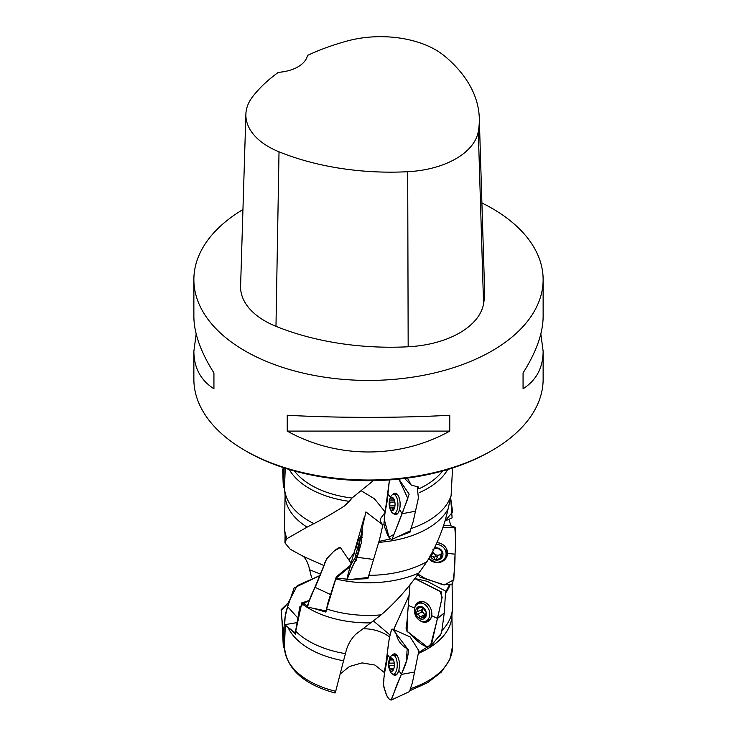 <?xml version="1.0" encoding="UTF-8"?>
<svg xmlns="http://www.w3.org/2000/svg" width="737" height="737" viewBox="0 0 737 737"><rect width="100%" height="100%" fill="white"/><g stroke="black" fill="none" stroke-linecap="round" stroke-linejoin="round"><path stroke-width="1.11" d="M418.966 653.157A83.392 48.145 0 0 0 451.809 617.026L452.426 609.213A84.018 48.504 0 0 0 452.509 606.459L452.085 584.395M449.892 585.224A83.392 48.145 180 0 1 446.152 592.29M442.366 630.098A84.018 48.504 0 0 0 452.426 609.213M371.006 622.866A83.392 48.145 180 0 1 301.7 603.557L295.73 631.24A84.018 48.504 0 0 0 345.441 653.636L346.104 651.02C347.707 644.866 350.84 639.366 355.492 634.502L381.14 614.861A84.018 48.504 180 0 1 326.648 608.965L325.901 612.078L312.921 608.209M452.26 473.615L451.108 495.577L448.059 509C443.969 527.572 436.93 545.131 426.935 561.677L418.856 573.027A83.392 48.145 180 0 1 335.786 578.941L326.648 608.965M418.856 573.027C407.69 588.799 395.115 602.746 381.14 614.861M284.436 646.681L285.311 625.824M287.872 627.113A83.392 48.145 0 0 0 343.543 660.767L335.685 691.315C335.142 693.287 334.92 693.526 335.031 692.025L335.059 693.001M448.059 509A83.392 48.145 180 0 1 378.809 542.349M426.935 561.677A84.018 48.504 180 0 1 368.97 575.33M447.728 469.506A83.392 48.145 180 0 1 419.602 492.528M451.108 495.577A84.018 48.504 180 0 1 411.633 528.365M313.934 523.62L307.08 527.13A83.392 48.145 180 0 1 285.191 496.766L284.574 488.953A84.018 48.504 180 0 0 313.934 523.62C322.935 519.041 333.004 513.228 344.142 506.19L349.329 501.344A83.392 48.145 180 0 1 289.272 469.506M285.265 468.262L284.491 487.065A84.018 48.504 180 0 0 284.574 488.953M307.08 527.13L287.006 538.618A84.018 48.504 180 0 1 284.574 529.037A84.018 48.504 180 0 1 284.491 526.282L285.081 495.402M287.006 538.618L285.753 540.645A83.392 48.145 180 0 1 285.191 536.849L284.574 529.037M285.753 540.645L284.943 542.929L290.249 549.258L303.46 556.463L324.096 565.62M311.548 577.495L309.614 569.738C308.462 564.045 306.417 559.613 303.46 556.463M387.561 653.83L384.217 672.457L374.958 665.069L362.079 662.895L349.495 666.488L340.135 674.033M439.906 635.036L440.477 635.294L440.717 634.06M419.04 652.273L427.331 647.058M435.41 640.527L440.477 635.294M345.441 653.636L343.543 660.767M290.24 628.928L295.463 634.235L295.73 631.24M309.015 600.775L301.792 602.82L301.7 603.557M346.924 579.153L335.998 578.121L335.786 578.941M335.998 578.121L350.011 566.725M449.174 585.242L445.949 591.673M449.202 520.027L450.933 525.803M409.099 595.321L393.632 629.601M307.366 605.832L301.792 602.82M368.251 577.366L367.855 578.683L351.595 579.319M373.447 620.996L389.799 634.787M382.825 524.901L383.01 524.127L382.789 524.873M368.122 577.467L367.855 578.683M383.01 524.127L381.84 524.191M348.914 560.028L354.571 552.253M351.816 563.354L350.83 562.792M410.389 530.76L409.984 532.206L396.57 537.218M390.38 538.977L379.085 541.4M409.293 531.257L409.984 532.206M385.285 512.169L380.338 518.922C380.246 520.783 380.808 522.478 382.033 524.007M361.038 490.658L374.405 498.756L385.239 512.077M418.892 488.824A80.711 46.597 -0 0 0 442.513 471.007M404.558 478.47L411.255 485.103L418.745 487.093L418.478 488.299M407.404 478.101L411.255 485.103M349.329 501.344L352 498.037L373.346 480.644M294.487 471.007A80.711 46.597 -0 0 0 311.429 485.37A80.711 46.597 -0 0 0 352 498.037M491.984 450.482L490.022 451.615A171.859 99.219 180 0 1 246.978 451.615L245.016 450.482A174.632 100.822 -0 0 0 491.984 450.482A174.632 100.822 -0 0 0 543.132 379.196L543.132 351.309C543.003 367.818 536.315 380.31 523.067 388.767L523.067 372.931C536.315 351.982 543.003 333.188 543.132 316.551L543.132 279.609A174.632 100.822 180 0 1 368.5 380.43A174.632 100.822 180 0 1 193.868 279.609A174.632 100.822 180 0 1 242.952 209.529M193.868 279.609L193.868 316.551C193.997 333.188 200.685 351.982 213.933 372.931L213.933 388.767C200.685 380.31 193.997 367.818 193.868 351.309L193.868 379.196A174.632 100.822 -0 0 0 245.016 450.482L246.978 451.615M481.906 202.942A174.632 100.822 180 0 1 491.984 208.313A174.632 100.822 180 0 1 543.132 279.609M287.227 431.09L287.227 415.244C337.159 418.063 399.841 418.063 449.773 415.244L449.773 431.09C399.841 458.939 337.159 458.939 287.227 431.09L449.773 431.09M540.838 333.925L543.132 351.309M193.868 351.309L196.162 333.925M479.29 118.067L484.587 290.019A199.58 115.23 180 0 1 483.564 303.865A83.161 48.006 180 0 1 408.169 346.777A199.58 115.23 180 0 1 275.979 326.325A83.161 48.006 180 0 1 240.594 286.168L245.882 114.217A77.864 44.957 180 0 1 252.671 96.639A194.282 112.171 180 0 1 278.365 72.346A33.266 19.208 180 0 0 307.476 55.432A194.282 112.171 180 0 1 347.486 40.931A77.864 44.957 180 0 1 444.439 55.929A194.282 112.171 180 0 1 479.29 118.067A194.282 112.171 180 0 1 478.304 131.545A77.864 44.957 180 0 1 407.699 171.721A194.282 112.171 180 0 1 279.019 151.813A77.864 44.957 180 0 1 245.882 114.217M523.067 372.931L523.067 388.767M213.933 388.767L213.933 372.931M390.186 500.11L389.477 500.727L389.984 502.146L389.633 507.369L390.389 507.95M394.59 507.775L394.719 507.296A6.633 2.939 -91.5 0 0 394.553 500.653L391.927 497.383L391.826 498.24C392.314 499.714 391.844 500.34 390.435 500.137L394.267 500.119M394.535 507.857L392.259 510.64A6.633 2.939 -91.5 0 0 394.719 507.296M394.608 507.719L390.628 507.904C392.047 507.636 392.545 508.263 392.121 509.764L392.259 510.64A6.633 2.939 -91.5 0 1 389.633 507.369A6.651 2.948 88.5 0 1 391.927 497.364A6.651 2.948 88.5 0 1 394.728 507.296A6.651 2.948 88.5 0 1 389.624 507.378A6.633 2.939 -91.5 0 1 389.477 500.727A6.633 2.939 -91.5 0 1 391.927 497.383A6.633 2.939 -91.5 0 1 394.553 500.653M391.227 511.45A15.523 15.523 0 0 1 390.84 496.627A9.563 4.229 88.5 0 1 393.447 494.407A9.563 4.229 88.5 0 1 397.934 503.859A9.563 4.229 88.5 0 1 393.963 513.523A9.563 4.229 88.5 0 1 391.236 511.45M355.888 548.577L358.173 540.682M357.454 542.911L356.8 543.51L356.865 544.975M358.339 540.378L358.053 539.585L355.087 549.857M362.576 537.715L360.623 537.172L355.529 555.606A15.523 15.523 0 0 1 354.571 552.308M430.168 555.652L431.412 556.306C433.107 556.149 434.056 556.969 434.24 558.738L435.143 559.945L441.371 558.213A6.633 6.117 -160.6 0 0 442.605 552.234A6.633 6.117 -160.6 0 0 437.64 547.941A6.633 6.117 -160.6 0 0 434.406 547.969A6.651 6.136 19.4 0 1 442.974 553.911A6.651 6.136 19.4 0 1 435.134 559.963A6.651 6.136 19.4 0 1 430.251 555.928A6.633 6.117 -160.6 0 0 435.143 559.945A6.633 6.117 -160.6 0 0 441.371 558.213L441.61 557.808M441.371 558.213L441.168 554.915L442.605 552.234L437.64 547.941L432.868 549.305M442.228 553.33L442.605 552.234L442.228 553.33M436.12 544.385A9.563 8.826 19.4 0 1 445.636 556.472A9.563 8.826 19.4 0 1 434.821 561.944A9.563 8.826 19.4 0 1 428.971 558.195M446.401 548.604A9.563 8.826 19.4 0 1 446.438 554.206L445.636 556.472M431.412 556.306L432.49 553.238A2.708 2.497 19.4 0 1 435.318 555.68A1.198 1.105 19.4 0 0 437.566 556.186A2.708 2.497 19.4 0 1 441.104 555.21A1.198 1.105 19.4 0 0 441.159 555.237M432.49 553.238A1.198 1.105 19.4 0 1 431.808 553.045M432.812 551.129A4.8 4.422 -160.6 0 0 441.841 552.805M425.212 615.994L422.135 617.293L424.807 618.113A6.633 5.067 -112.9 0 0 426.179 612.364A6.633 5.067 -112.9 0 0 422.402 607.021A6.633 5.067 -112.9 0 0 417.243 607.472A6.633 5.067 -112.9 0 0 415.871 613.221A6.633 5.067 -112.9 0 0 419.648 618.564A6.633 5.067 -112.9 0 0 424.807 618.113L426.179 612.364L422.402 607.021L421.582 607.187L422.19 606.929M417.483 607.325L421.582 607.187L421.094 607.795L422.605 607.159M422.402 607.021L421.582 607.187M419.648 618.564L420.984 618.186L419.648 618.564A6.651 5.085 67.1 0 1 417.243 607.454A6.651 5.085 67.1 0 1 426.189 612.346A6.651 5.085 67.1 0 1 419.639 618.583L419.196 617.201C419.528 615.45 418.809 614.437 417.05 614.17L415.871 613.221L417.75 610.89L417.345 608.679L419.51 607.767M417.243 607.472L417.345 608.679M422.135 617.293L420.984 618.186M425.175 617.394L423.913 617.928L424.807 618.113M420.108 620.655A9.563 7.306 67.1 0 1 414.461 611.682A9.563 7.306 67.1 0 1 418.367 603.529A9.563 7.306 67.1 0 1 428.823 609.499A9.563 7.306 67.1 0 1 425.811 621.153A9.563 7.306 67.1 0 1 420.108 620.655M418.367 603.529L422.08 601.963A9.563 7.306 67.1 0 1 423.121 601.641M430.482 619.062A9.563 7.306 67.1 0 1 429.524 619.587L425.811 621.153M417.05 614.17L422.061 612.051A2.708 2.064 67.1 0 1 423.572 613.156A2.708 2.064 67.1 0 1 424.208 615.082A1.198 0.912 67.1 0 0 424.724 616.196M422.55 607.177A2.708 2.064 67.1 0 1 421.573 609.831A1.198 0.912 67.1 0 0 422.061 612.051M422.974 607.5A4.8 3.667 -112.9 0 0 423.572 613.156A4.8 3.667 -112.9 0 0 425.35 614.759M393.927 661.43L392.95 659.108A6.633 2.893 -91.2 0 0 390.048 658.74L391.071 658.989L390.048 658.74L389.348 663.171L388.565 664.277L389.339 665.465L389.974 670.209L390.997 670.099L389.974 670.209A6.651 2.893 88.8 0 1 390.048 658.721A6.651 2.893 88.8 0 1 394.359 665.023A6.651 2.893 88.8 0 1 389.965 670.219A6.633 2.893 -91.2 0 0 392.867 670.569L394.083 667.694M392.867 670.569L392.867 670.569A6.633 2.893 -91.2 0 0 393.954 668.229A6.633 2.893 -91.2 0 0 394.35 665.041A6.633 2.893 -91.2 0 0 393.807 660.988A6.633 2.893 -91.2 0 0 392.95 659.108L393.005 659.191M392.95 659.108L391.071 658.989M393.051 670.292L392.305 669.417L390.997 670.099M393.328 659.836L392.517 659.855L392.71 659.2M390.932 672.623A9.563 4.164 88.8 0 1 390.665 672.199A15.523 15.523 0 0 1 390.343 657.164A9.563 4.164 88.8 0 1 392.876 655.064A9.563 4.164 88.8 0 1 397.243 664.534A9.563 4.164 88.8 0 1 393.282 674.18A9.563 4.164 88.8 0 1 390.932 672.623M390.048 658.74A6.633 2.893 -91.2 0 0 388.565 664.277A6.633 2.893 -91.2 0 0 389.974 670.209M284.067 467.875L283.395 486.807L284.556 488.723M282.639 469.451L283.607 477.981M282.944 467.507L283.791 473.513M392.397 673.701C395.004 676.649 397.142 675.534 398.818 670.357L401.333 674.438L406.409 661.181L407.192 648.403L392.72 629.168L410.15 636.934L418.846 650.771L412.444 682.499L409.496 691.601L391.025 700.15L401.333 674.438L398.818 670.357C400.007 664.479 399.436 659.523 397.114 655.479L392.324 655.156M392.351 655.147A10.751 4.68 88.8 0 1 394.691 653.839A10.751 4.68 88.8 0 1 399.436 664.488A10.751 4.68 88.8 0 1 395.133 675.332A10.751 4.68 88.8 0 1 392.738 674.115M392.72 629.168L391.743 629.251C389.256 637.09 387.819 645.594 387.45 654.751C387.266 663.171 383.498 673.867 383.903 681.135C382.936 683.567 383.452 686.967 385.423 691.324C386.741 696.52 388.657 699.431 391.181 700.067M387.45 654.751L389.984 657.901M401.352 674.429L414.811 671.997M427.322 581.355L445.599 591.111L444.264 612.889L441.518 633.055M419.611 620.37L421.647 621.595C426.916 623.318 430.279 621.355 431.735 615.681C432.168 609.554 429.846 605.049 424.761 602.157C419.482 600.425 416.119 602.396 414.673 608.071L414.599 608.559M414.655 608.32A10.751 8.218 67.1 0 1 414.691 608.08A10.751 8.218 67.1 0 1 419.657 601.733A10.751 8.218 67.1 0 1 430.767 608.679A10.751 8.218 67.1 0 1 427.994 621.484A10.751 8.218 67.1 0 1 419.795 620.48M431.735 615.681L437.52 618.472L431.735 615.681M430.187 646.819L437.52 618.472L442.154 597.283L440.044 591.47L414.857 578.582L441.362 591.922L441.859 598.932L431.716 643.447L427.506 647.123L407.073 631.268L407.192 619.541L409.947 584.92L407.082 620.48C406.898 624.276 404.263 630.872 408.584 632.383C412.582 635.358 421.767 648.09 430.187 646.819L441.537 633.083M408.399 605.473L414.673 608.071M437.52 618.472L444.264 612.889M443.674 525.26L450.832 525.803M436.93 542.616A10.751 9.922 19.4 0 1 447.405 554.574A10.751 9.922 19.4 0 1 439.777 562.377A10.751 9.922 19.4 0 1 428.694 558.674L436.525 562.626C443.029 562.524 446.705 559.466 447.543 553.432C447.11 547.305 443.656 543.694 437.188 542.607L436.94 542.589M447.543 553.432L455.051 554.16L447.543 553.432M452.509 584.045C454.204 574.63 455.051 564.662 455.051 554.16L455.715 540.221L454.793 527.195L442.919 527.499L455.687 527.812L455.706 540.479L453.817 579.761L444.42 584.883L420.007 577.135L418.054 574.178L425.092 578.416L443.048 584.782L452.509 584.045M452.113 517.853L450.657 497.972L452.629 511.975L444.982 521.041L452.113 517.853M284.196 624.193L283.386 646.764L284.5 648.717M284.593 619.181L284.335 620.499M283.312 646.764L282.004 620.775L283.745 633.553M282.013 620.794L281.175 610.632L288.692 602.369L281.11 609.702L283.588 637.634M309.494 599.651L299.867 606.744L295.261 632.871L284.768 624.773C284.528 618.49 285.486 612.456 287.66 606.662L294.127 587.933L320.199 575.413L297.177 585.666L288.876 601.567L285.155 616.712L284.666 624.7L296.421 622.701M287.66 606.662L297.481 617.634M350.83 564.993L336.275 576.887L327.818 603.133L326.169 610.862M326.473 611.001L307.578 607.131C308.858 600.683 311.392 594.105 315.178 587.389L324.068 565.675C324.4 559.383 335.602 548.374 340.199 547.315L351.549 563.805M315.178 587.389L330.425 594.464M356.257 555.809L350.49 565.565L348.057 574.224L346.86 579.835L358.477 553.063L357.113 557.319L362.724 525.803L365.902 511.902L382.872 524.937L379.601 539.291L368.187 577.467M357.178 556.067L357.012 556.942L357.178 556.067M351.19 569.121L357.113 557.319L361.498 542.192M361.526 542.091L358.302 553.634M361.867 536.25L362.438 531.488M365.902 511.902L363.59 522.036M357.132 557.319L373.659 559.457M417.262 486.733L418.395 498.037L413.153 521.732L410.214 530.852M393.024 513.044C395.695 515.983 397.86 514.859 399.537 509.663C400.716 503.786 400.108 498.829 397.722 494.803L392.839 494.527M392.867 494.518A10.751 4.763 88.5 0 1 395.253 493.173A10.751 4.763 88.5 0 1 400.136 503.795A10.751 4.763 88.5 0 1 395.824 514.666A10.751 4.763 88.5 0 1 393.374 513.449M399.537 509.663L402.126 513.735L399.537 509.663M402.144 513.735L409.155 494.112L398.874 479.114L407.837 498.498L393.954 534.408L389.025 537.116L384.198 519.152L389.44 479.944L387.911 494.131C387.754 502.551 383.922 513.265 384.419 520.534C383.516 522.966 384.078 526.365 386.105 530.714C387.469 535.9 389.431 538.802 392.001 539.42L402.126 513.735L415.502 511.22M410.205 530.852L392.001 539.42M387.911 494.131L390.518 497.291M383.701 679.754C382.936 683.263 383.94 688.487 386.695 695.433C388.132 698.501 389.707 699.975 391.43 699.855L394.921 690.201C399.279 676.603 408.547 663.245 408.353 649.371C401.748 646.017 397.704 640.849 396.23 633.884C394.783 630.808 393.208 629.334 391.494 629.462L389.173 639.09L383.701 679.754M307.449 605.446L326.638 558.913L333.907 551.165L340.31 547.453M356.726 559.89L355.05 561.566M351.227 564.588L350.766 565.15M350.324 565.859L349.918 567.168M349.826 567.564L364.539 516.296M364.235 517.835L363.765 520.727M411.071 688.478A84.064 48.531 0 0 0 452.555 646.036L449.773 659.707L441.26 672.144L427.847 682.563L410.472 690.458M284.436 646.579A84.064 48.531 0 0 0 335.685 691.315M363.341 628.836A24.947 13.579 -166.1 0 1 389.458 636.934M320.613 574.178L309.614 569.738M478.304 131.545L483.564 303.865M407.699 171.721L408.169 346.777M279.019 151.813L275.979 326.325M390.066 505.923L394.958 505.785M389.984 502.146L394.857 502.017M391.826 498.24L392.839 498.212M392.121 509.764L393.143 509.737M434.24 558.738L435.318 555.68M436.479 559.254L437.566 556.186M440.017 558.268L441.104 555.21M419.196 617.201L424.208 615.082M416.562 611.95L421.573 609.831M390.131 668.837L393.696 668.763M389.348 663.171L394.24 663.06M389.339 665.465L394.341 665.364M390.186 660.03L393.383 659.956M418.865 603.327A10.475 8.006 67.1 0 1 420.956 601.493M429.081 620.729A10.475 8.006 67.1 0 1 426.308 620.941M421.859 602.065A9.682 7.398 67.1 0 1 422.734 601.567M430.27 619.393A9.682 7.398 67.1 0 1 429.303 619.679M447.497 553.8A10.475 9.664 19.4 0 1 444.568 558.517M447.193 550.622A9.682 8.936 19.4 0 1 446.152 554.998M451.919 615.635L452.555 646.036M452.159 468.133L452.269 473.587M285.081 535.486L284.943 542.929M284.436 646.625C286.38 668.708 303.202 684.148 334.902 692.955M393.963 513.523L397.805 513.422M393.447 494.407L397.298 494.306M355.547 555.615L357.371 556.122M360.605 537.181A15.523 15.523 0 0 0 358.099 539.512M442.237 551.672L441.297 554.344M393.466 669.399L392.305 669.417M393.282 674.18L397.096 674.106M392.876 655.064L396.699 654.981M282.639 469.405L283.312 486.798M427.331 581.327L414.332 578.398M450.841 525.767L454.784 527.195M368.187 577.458L346.805 579.936M362.724 525.803L361.48 542.275"/></g></svg>
